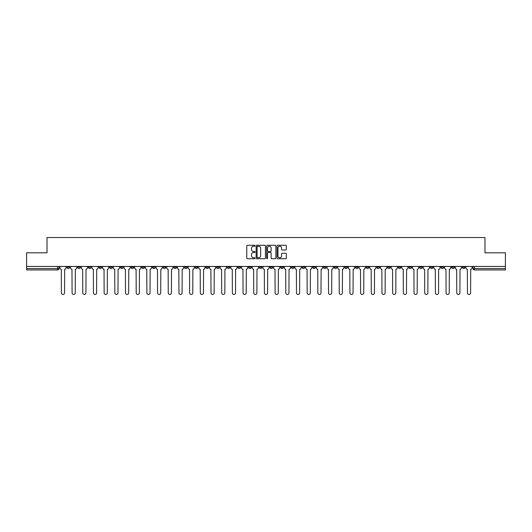 <?xml version="1.0" encoding="UTF-8"?>
<svg xmlns="http://www.w3.org/2000/svg" width="532" height="532" viewBox="0 0 532 532"><rect width="100%" height="100%" fill="white"/><g stroke="black" fill="none" stroke-linecap="round" stroke-linejoin="round"><path stroke-width="0.8" d="M255.041 245.737A0.472 0.472 0 0 0 254.569 245.272L247.427 245.272A0.672 0.672 0 0 0 246.755 245.944L246.755 258.047A0.672 0.672 0 0 0 247.427 258.718L254.569 258.718A0.472 0.472 0 0 0 255.041 258.246A0.472 0.472 0 0 0 254.569 257.774L253.644 257.774A2.155 2.155 0 0 1 251.496 255.626L251.496 254.615A2.155 2.155 0 0 1 253.644 252.461L254.569 252.461A0.472 0.472 0 0 0 255.041 251.995A0.472 0.472 0 0 0 254.569 251.523L253.644 251.523A2.155 2.155 0 0 1 251.496 249.368L251.496 248.364A2.155 2.155 0 0 1 253.644 246.21L254.569 246.21A0.472 0.472 0 0 0 255.041 245.737M419.575 266.446L419.575 267.197L422.315 267.197A1.37 1.37 0 0 1 420.945 268.567A1.37 1.37 0 0 1 419.575 267.197L419.575 266.446M355.456 266.446L355.456 267.197L358.196 267.197A1.37 1.37 0 0 1 356.826 268.567A1.37 1.37 0 0 1 355.456 267.197L355.456 266.446M344.769 266.446L344.769 267.197L347.516 267.197A1.37 1.37 0 0 1 346.146 268.567A1.37 1.37 0 0 1 344.769 267.197L344.769 266.446M280.657 266.446L280.657 267.197L283.396 267.197A1.37 1.37 0 0 1 282.027 268.567A1.37 1.37 0 0 1 280.657 267.197L280.657 266.446M269.97 266.446L269.97 267.197L272.71 267.197A1.37 1.37 0 0 1 271.34 268.567A1.37 1.37 0 0 1 269.97 267.197L269.97 266.446M259.29 266.446L259.29 267.197L262.03 267.197A1.37 1.37 0 0 1 260.66 268.567A1.37 1.37 0 0 1 259.29 267.197L259.29 266.446M237.917 266.446L237.917 267.197L240.657 267.197A1.37 1.37 0 0 1 239.287 268.567A1.37 1.37 0 0 1 237.917 267.197L237.917 266.446M216.544 267.197L216.544 266.446L216.544 267.197A1.37 1.37 0 0 0 217.914 268.567A1.37 1.37 0 0 1 216.544 267.197L219.284 267.197A1.37 1.37 0 0 1 217.914 268.567A1.37 1.37 0 0 0 219.284 267.197L219.284 266.446L219.284 267.197M205.857 267.197L205.857 266.446L205.857 267.197A1.37 1.37 0 0 0 207.227 268.567A1.37 1.37 0 0 1 205.857 267.197L208.597 267.197A1.37 1.37 0 0 1 207.227 268.567M195.171 267.197L195.171 266.446L195.171 267.197A1.37 1.37 0 0 0 196.541 268.567A1.37 1.37 0 0 1 195.171 267.197L197.911 267.197A1.37 1.37 0 0 1 196.541 268.567A1.37 1.37 0 0 0 197.911 267.197L197.911 266.446L197.911 267.197M184.484 266.446L184.484 267.197L187.231 267.197A1.37 1.37 0 0 1 185.854 268.567A1.37 1.37 0 0 1 184.484 267.197L184.484 266.446M173.804 266.446L173.804 267.197L176.544 267.197A1.37 1.37 0 0 1 175.174 268.567A1.37 1.37 0 0 1 173.804 267.197L173.804 266.446M163.118 266.446L163.118 267.197L165.858 267.197A1.37 1.37 0 0 1 164.488 268.567A1.37 1.37 0 0 1 163.118 267.197L163.118 266.446M152.431 267.197L152.431 266.446L152.431 267.197A1.37 1.37 0 0 0 153.801 268.567A1.37 1.37 0 0 1 152.431 267.197L155.171 267.197A1.37 1.37 0 0 1 153.801 268.567M131.058 267.197L131.058 266.446L131.058 267.197A1.37 1.37 0 0 0 132.428 268.567A1.37 1.37 0 0 1 131.058 267.197L133.798 267.197A1.37 1.37 0 0 1 132.428 268.567A1.37 1.37 0 0 0 133.798 267.197L133.798 266.446L133.798 267.197M120.372 267.197L120.372 266.446L120.372 267.197A1.37 1.37 0 0 0 121.742 268.567A1.37 1.37 0 0 1 120.372 267.197L123.111 267.197A1.37 1.37 0 0 1 121.742 268.567A1.37 1.37 0 0 0 123.111 267.197L123.111 266.446L123.111 267.197M109.685 267.197L109.685 266.446L109.685 267.197A1.37 1.37 0 0 0 111.055 268.567A1.37 1.37 0 0 1 109.685 267.197L112.425 267.197A1.37 1.37 0 0 1 111.055 268.567A1.37 1.37 0 0 0 112.425 267.197L112.425 266.446L112.425 267.197M99.005 267.197L99.005 266.446L99.005 267.197A1.37 1.37 0 0 0 100.375 268.567A1.37 1.37 0 0 1 99.005 267.197L101.745 267.197A1.37 1.37 0 0 1 100.375 268.567M88.319 267.197L88.319 266.446L88.319 267.197A1.37 1.37 0 0 0 89.689 268.567A1.37 1.37 0 0 1 88.319 267.197L91.058 267.197A1.37 1.37 0 0 1 89.689 268.567A1.37 1.37 0 0 0 91.058 267.197L91.058 266.446L91.058 267.197M77.632 267.197L77.632 266.446L77.632 267.197A1.37 1.37 0 0 0 79.002 268.567A1.37 1.37 0 0 1 77.632 267.197L80.372 267.197A1.37 1.37 0 0 1 79.002 268.567A1.37 1.37 0 0 0 80.372 267.197L80.372 266.446L80.372 267.197M285.651 250.007A0.672 0.672 0 0 0 286.322 249.335L286.322 245.944A0.672 0.672 0 0 0 285.651 245.272L277.717 245.272A0.672 0.672 0 0 0 277.046 245.944L277.046 258.047A0.672 0.672 0 0 0 277.717 258.718L285.651 258.718A0.672 0.672 0 0 0 286.322 258.047L286.322 253.944A0.672 0.672 0 0 0 285.651 253.272L282.253 253.272A0.672 0.672 0 0 0 281.581 253.944L281.581 255.978A1.796 1.796 0 0 1 279.785 257.774A1.796 1.796 0 0 1 277.983 255.978L277.983 248.012A1.796 1.796 0 0 1 279.785 246.21A1.796 1.796 0 0 1 281.581 248.012L281.581 249.335A0.672 0.672 0 0 0 282.253 250.007L285.651 250.007M26.6 266.446L26.6 252.813L47.016 252.813L47.016 237.538L484.984 237.538L484.984 252.813L505.4 252.813L505.4 266.446L26.6 266.446L26.6 268.567L58.999 268.567L58.999 266.446M265.415 245.944A0.672 0.672 0 0 0 264.737 245.272L256.803 245.272A0.672 0.672 0 0 0 256.131 245.944L256.131 258.047A0.672 0.672 0 0 0 256.803 258.718L264.737 258.718A0.672 0.672 0 0 0 265.415 258.047L265.415 245.944M267.264 245.272L275.197 245.272A0.672 0.672 0 0 1 275.869 245.944L275.869 258.047A0.672 0.672 0 0 1 275.197 258.718L271.799 258.718A0.672 0.672 0 0 1 271.127 258.047L271.127 253.132A0.672 0.672 0 0 0 270.456 252.461L268.201 252.461A0.672 0.672 0 0 0 267.53 253.132L267.53 258.246A0.472 0.472 0 0 1 267.057 258.718A0.472 0.472 0 0 1 266.585 258.246L266.585 245.944A0.672 0.672 0 0 1 267.264 245.272M473.001 266.446L473.001 268.567L505.4 268.567L505.4 269.937L474.371 269.937A1.37 1.37 0 0 1 473.001 268.567M505.4 266.446L505.4 268.567M58.999 268.567A1.37 1.37 0 0 1 57.629 269.937L26.6 269.937L26.6 268.567M465.054 266.446L465.054 267.197A1.37 1.37 0 0 1 463.685 268.567A1.37 1.37 0 0 1 462.315 267.197A1.37 1.37 0 0 0 463.685 268.567M462.315 266.446L462.315 267.197L465.054 267.197M454.368 266.446L454.368 267.197A1.37 1.37 0 0 1 452.998 268.567A1.37 1.37 0 0 1 451.628 267.197L454.368 267.197A1.37 1.37 0 0 1 452.998 268.567M451.628 266.446L451.628 267.197M443.681 266.446L443.681 267.197A1.37 1.37 0 0 1 442.311 268.567A1.37 1.37 0 0 1 440.942 267.197A1.37 1.37 0 0 0 442.311 268.567M440.942 266.446L440.942 267.197L443.681 267.197M432.995 266.446L432.995 267.197A1.37 1.37 0 0 1 431.625 268.567A1.37 1.37 0 0 1 430.255 267.197L432.995 267.197M430.255 266.446L430.255 267.197M422.315 266.446L422.315 267.197A1.37 1.37 0 0 1 420.945 268.567M411.628 266.446L411.628 267.197A1.37 1.37 0 0 1 410.258 268.567A1.37 1.37 0 0 1 408.889 267.197L411.628 267.197M408.889 266.446L408.889 267.197M400.942 266.446L400.942 267.197A1.37 1.37 0 0 1 399.572 268.567A1.37 1.37 0 0 1 398.202 267.197L400.942 267.197M398.202 266.446L398.202 267.197M390.255 266.446L390.255 267.197A1.37 1.37 0 0 1 388.885 268.567A1.37 1.37 0 0 1 387.515 267.197A1.37 1.37 0 0 0 388.885 268.567M387.515 266.446L387.515 267.197L390.255 267.197M379.569 266.446L379.569 267.197A1.37 1.37 0 0 1 378.199 268.567A1.37 1.37 0 0 1 376.829 267.197L379.569 267.197M376.829 266.446L376.829 267.197M368.882 266.446L368.882 267.197A1.37 1.37 0 0 1 367.512 268.567A1.37 1.37 0 0 1 366.142 267.197L368.882 267.197M366.142 266.446L366.142 267.197M358.196 266.446L358.196 267.197M347.516 266.446L347.516 267.197L347.516 266.446M336.829 266.446L336.829 267.197A1.37 1.37 0 0 1 335.459 268.567A1.37 1.37 0 0 1 334.089 267.197L336.829 267.197M334.089 266.446L334.089 267.197M326.143 266.446L326.143 267.197A1.37 1.37 0 0 1 324.773 268.567A1.37 1.37 0 0 1 323.403 267.197L326.143 267.197M323.403 266.446L323.403 267.197M315.456 266.446L315.456 267.197A1.37 1.37 0 0 1 314.086 268.567A1.37 1.37 0 0 1 312.716 267.197L315.456 267.197M312.716 266.446L312.716 267.197M304.77 266.446L304.77 267.197A1.37 1.37 0 0 1 303.4 268.567A1.37 1.37 0 0 1 302.03 267.197L304.77 267.197M302.03 266.446L302.03 267.197M294.083 266.446L294.083 267.197A1.37 1.37 0 0 1 292.713 268.567A1.37 1.37 0 0 1 291.343 267.197L294.083 267.197M291.343 266.446L291.343 267.197M283.396 266.446L283.396 267.197A1.37 1.37 0 0 1 282.027 268.567M272.71 266.446L272.71 267.197M262.03 267.197L262.03 266.446L262.03 267.197A1.37 1.37 0 0 1 260.66 268.567M251.343 266.446L251.343 267.197A1.37 1.37 0 0 1 249.974 268.567A1.37 1.37 0 0 1 248.604 267.197A1.37 1.37 0 0 0 249.974 268.567A1.37 1.37 0 0 0 251.343 267.197L248.604 267.197L248.604 266.446M240.657 267.197L240.657 266.446L240.657 267.197A1.37 1.37 0 0 1 239.287 268.567M229.97 266.446L229.97 267.197A1.37 1.37 0 0 1 228.6 268.567A1.37 1.37 0 0 1 227.231 267.197A1.37 1.37 0 0 0 228.6 268.567M227.231 266.446L227.231 267.197L229.97 267.197M208.597 266.446L208.597 267.197L208.597 266.446M187.231 267.197L187.231 266.446L187.231 267.197A1.37 1.37 0 0 1 185.854 268.567M176.544 267.197L176.544 266.446L176.544 267.197A1.37 1.37 0 0 1 175.174 268.567M165.858 267.197L165.858 266.446L165.858 267.197A1.37 1.37 0 0 1 164.488 268.567M155.171 266.446L155.171 267.197L155.171 266.446M144.485 267.197L144.485 266.446L144.485 267.197A1.37 1.37 0 0 1 143.115 268.567A1.37 1.37 0 0 1 141.745 267.197L144.485 267.197A1.37 1.37 0 0 1 143.115 268.567M141.745 266.446L141.745 267.197M101.745 266.446L101.745 267.197L101.745 266.446M69.685 266.446L69.685 267.197A1.37 1.37 0 0 1 68.315 268.567A1.37 1.37 0 0 1 66.946 267.197A1.37 1.37 0 0 0 68.315 268.567A1.37 1.37 0 0 0 69.685 267.197L69.685 266.446M66.946 266.446L66.946 267.197L69.685 267.197M257.548 246.21A0.472 0.472 0 0 0 257.076 246.682L257.076 257.302A0.472 0.472 0 0 0 257.548 257.774L258.519 257.774A2.155 2.155 0 0 0 260.673 255.626L260.673 248.364A2.155 2.155 0 0 0 258.519 246.21L257.548 246.21M271.127 248.045A1.796 1.796 0 0 0 269.325 246.243A1.796 1.796 0 0 0 267.53 248.045L267.53 250.851A0.672 0.672 0 0 0 268.201 251.523L270.456 251.523A0.672 0.672 0 0 0 271.127 250.851L271.127 248.045M59.923 266.446L59.923 267.882A1.37 1.37 0 0 0 61.293 269.252L61.399 292.886A1.576 1.576 0 0 0 62.976 294.462A1.576 1.576 0 0 0 64.545 292.886L64.651 269.252A1.37 1.37 0 0 0 66.021 267.882L66.021 266.446M70.61 266.446L70.61 267.882A1.37 1.37 0 0 0 71.98 269.252L72.079 292.886A1.576 1.576 0 0 0 73.655 294.462A1.576 1.576 0 0 0 75.231 292.886L75.338 269.252A1.37 1.37 0 0 0 76.708 267.882L76.708 266.446M81.296 266.446L81.296 267.882A1.37 1.37 0 0 0 82.666 269.252L82.766 292.886A1.576 1.576 0 0 0 84.342 294.462A1.576 1.576 0 0 0 85.918 292.886L86.024 269.252A1.37 1.37 0 0 0 87.394 267.882L87.394 266.446M91.983 266.446L91.983 267.882A1.37 1.37 0 0 0 93.353 269.252L93.452 292.886A1.576 1.576 0 0 0 95.029 294.462A1.576 1.576 0 0 0 96.605 292.886L96.704 269.252A1.37 1.37 0 0 0 98.074 267.882L98.074 266.446M102.669 266.446L102.669 267.882A1.37 1.37 0 0 0 104.039 269.252L104.139 292.886A1.576 1.576 0 0 0 105.715 294.462A1.576 1.576 0 0 0 107.291 292.886L107.391 269.252A1.37 1.37 0 0 0 108.761 267.882L108.761 266.446M113.349 266.446L113.349 267.882A1.37 1.37 0 0 0 114.726 269.252L114.826 292.886A1.576 1.576 0 0 0 116.402 294.462A1.576 1.576 0 0 0 117.978 292.886L118.077 269.252A1.37 1.37 0 0 0 119.447 267.882L119.447 266.446M124.036 266.446L124.036 267.882A1.37 1.37 0 0 0 125.406 269.252L125.512 292.886A1.576 1.576 0 0 0 127.088 294.462A1.576 1.576 0 0 0 128.664 292.886L128.764 269.252A1.37 1.37 0 0 0 130.134 267.882L130.134 266.446M134.722 266.446L134.722 267.882A1.37 1.37 0 0 0 136.092 269.252L136.199 292.886A1.576 1.576 0 0 0 137.775 294.462A1.576 1.576 0 0 0 139.351 292.886L139.451 269.252A1.37 1.37 0 0 0 140.82 267.882L140.82 266.446M145.409 266.446L145.409 267.882A1.37 1.37 0 0 0 146.779 269.252L146.885 292.886A1.576 1.576 0 0 0 148.455 294.462A1.576 1.576 0 0 0 150.031 292.886L150.137 269.252A1.37 1.37 0 0 0 151.507 267.882L151.507 266.446M156.095 266.446L156.095 267.882A1.37 1.37 0 0 0 157.465 269.252L157.565 292.886A1.576 1.576 0 0 0 159.141 294.462A1.576 1.576 0 0 0 160.717 292.886L160.824 269.252A1.37 1.37 0 0 0 162.194 267.882L162.194 266.446M166.782 266.446L166.782 267.882A1.37 1.37 0 0 0 168.152 269.252L168.252 292.886A1.576 1.576 0 0 0 169.828 294.462A1.576 1.576 0 0 0 171.404 292.886L171.51 269.252A1.37 1.37 0 0 0 172.88 267.882L172.88 266.446M177.469 266.446L177.469 267.882A1.37 1.37 0 0 0 178.838 269.252L178.938 292.886A1.576 1.576 0 0 0 180.514 294.462A1.576 1.576 0 0 0 182.09 292.886L182.19 269.252A1.37 1.37 0 0 0 183.56 267.882L183.56 266.446M188.155 266.446L188.155 267.882A1.37 1.37 0 0 0 189.525 269.252L189.625 292.886A1.576 1.576 0 0 0 191.201 294.462A1.576 1.576 0 0 0 192.777 292.886L192.877 269.252A1.37 1.37 0 0 0 194.247 267.882L194.247 266.446M198.835 266.446L198.835 267.882A1.37 1.37 0 0 0 200.205 269.252L200.311 292.886A1.576 1.576 0 0 0 201.887 294.462A1.576 1.576 0 0 0 203.463 292.886L203.563 269.252A1.37 1.37 0 0 0 204.933 267.882L204.933 266.446M209.522 266.446L209.522 267.882A1.37 1.37 0 0 0 210.891 269.252L210.998 292.886A1.576 1.576 0 0 0 212.574 294.462A1.576 1.576 0 0 0 214.15 292.886L214.25 269.252A1.37 1.37 0 0 0 215.62 267.882L215.62 266.446M220.208 266.446L220.208 267.882A1.37 1.37 0 0 0 221.578 269.252L221.684 292.886A1.576 1.576 0 0 0 223.26 294.462A1.576 1.576 0 0 0 224.83 292.886L224.936 269.252A1.37 1.37 0 0 0 226.306 267.882L226.306 266.446M230.895 266.446L230.895 267.882A1.37 1.37 0 0 0 232.265 269.252L232.364 292.886A1.576 1.576 0 0 0 233.94 294.462A1.576 1.576 0 0 0 235.516 292.886L235.623 269.252A1.37 1.37 0 0 0 236.993 267.882L236.993 266.446M241.581 266.446L241.581 267.882A1.37 1.37 0 0 0 242.951 269.252L243.051 292.886A1.576 1.576 0 0 0 244.627 294.462A1.576 1.576 0 0 0 246.203 292.886L246.309 269.252A1.37 1.37 0 0 0 247.679 267.882L247.679 266.446M252.268 266.446L252.268 267.882A1.37 1.37 0 0 0 253.638 269.252L253.737 292.886A1.576 1.576 0 0 0 255.313 294.462A1.576 1.576 0 0 0 256.889 292.886L256.989 269.252A1.37 1.37 0 0 0 258.366 267.882L258.366 266.446M262.954 266.446L262.954 267.882A1.37 1.37 0 0 0 264.324 269.252L264.424 292.886A1.576 1.576 0 0 0 266 294.462A1.576 1.576 0 0 0 267.576 292.886L267.676 269.252A1.37 1.37 0 0 0 269.046 267.882L269.046 266.446M273.634 266.446L273.634 267.882A1.37 1.37 0 0 0 275.011 269.252L275.111 292.886A1.576 1.576 0 0 0 276.687 294.462A1.576 1.576 0 0 0 278.263 292.886L278.362 269.252A1.37 1.37 0 0 0 279.732 267.882L279.732 266.446M284.321 266.446L284.321 267.882A1.37 1.37 0 0 0 285.691 269.252L285.797 292.886A1.576 1.576 0 0 0 287.373 294.462A1.576 1.576 0 0 0 288.949 292.886L289.049 269.252A1.37 1.37 0 0 0 290.419 267.882L290.419 266.446M295.007 266.446L295.007 267.882A1.37 1.37 0 0 0 296.377 269.252L296.484 292.886A1.576 1.576 0 0 0 298.06 294.462A1.576 1.576 0 0 0 299.636 292.886L299.735 269.252A1.37 1.37 0 0 0 301.105 267.882L301.105 266.446M305.694 266.446L305.694 267.882A1.37 1.37 0 0 0 307.064 269.252L307.17 292.886A1.576 1.576 0 0 0 308.74 294.462A1.576 1.576 0 0 0 310.316 292.886L310.422 269.252A1.37 1.37 0 0 0 311.792 267.882L311.792 266.446M316.38 266.446L316.38 267.882A1.37 1.37 0 0 0 317.75 269.252L317.85 292.886A1.576 1.576 0 0 0 319.426 294.462A1.576 1.576 0 0 0 321.002 292.886L321.109 269.252A1.37 1.37 0 0 0 322.478 267.882L322.478 266.446M327.067 266.446L327.067 267.882A1.37 1.37 0 0 0 328.437 269.252L328.537 292.886A1.576 1.576 0 0 0 330.113 294.462A1.576 1.576 0 0 0 331.689 292.886L331.795 269.252A1.37 1.37 0 0 0 333.165 267.882L333.165 266.446M337.754 266.446L337.754 267.882A1.37 1.37 0 0 0 339.123 269.252L339.223 292.886A1.576 1.576 0 0 0 340.799 294.462A1.576 1.576 0 0 0 342.375 292.886L342.475 269.252A1.37 1.37 0 0 0 343.845 267.882L343.845 266.446M348.44 266.446L348.44 267.882A1.37 1.37 0 0 0 349.81 269.252L349.91 292.886A1.576 1.576 0 0 0 351.486 294.462A1.576 1.576 0 0 0 353.062 292.886L353.162 269.252A1.37 1.37 0 0 0 354.531 267.882L354.531 266.446M359.12 266.446L359.12 267.882A1.37 1.37 0 0 0 360.49 269.252L360.596 292.886A1.576 1.576 0 0 0 362.172 294.462A1.576 1.576 0 0 0 363.748 292.886L363.848 269.252A1.37 1.37 0 0 0 365.218 267.882L365.218 266.446M369.807 266.446L369.807 267.882A1.37 1.37 0 0 0 371.176 269.252L371.283 292.886A1.576 1.576 0 0 0 372.859 294.462A1.576 1.576 0 0 0 374.435 292.886L374.535 269.252A1.37 1.37 0 0 0 375.905 267.882L375.905 266.446M380.493 266.446L380.493 267.882A1.37 1.37 0 0 0 381.863 269.252L381.969 292.886A1.576 1.576 0 0 0 383.545 294.462A1.576 1.576 0 0 0 385.115 292.886L385.221 269.252A1.37 1.37 0 0 0 386.591 267.882L386.591 266.446M391.18 266.446L391.18 267.882A1.37 1.37 0 0 0 392.549 269.252L392.649 292.886A1.576 1.576 0 0 0 394.225 294.462A1.576 1.576 0 0 0 395.801 292.886L395.908 269.252A1.37 1.37 0 0 0 397.278 267.882L397.278 266.446M401.866 266.446L401.866 267.882A1.37 1.37 0 0 0 403.236 269.252L403.336 292.886A1.576 1.576 0 0 0 404.912 294.462A1.576 1.576 0 0 0 406.488 292.886L406.594 269.252A1.37 1.37 0 0 0 407.964 267.882L407.964 266.446M412.553 266.446L412.553 267.882A1.37 1.37 0 0 0 413.923 269.252L414.022 292.886A1.576 1.576 0 0 0 415.598 294.462A1.576 1.576 0 0 0 417.174 292.886L417.274 269.252A1.37 1.37 0 0 0 418.651 267.882L418.651 266.446M423.239 266.446L423.239 267.882A1.37 1.37 0 0 0 424.609 269.252L424.709 292.886A1.576 1.576 0 0 0 426.285 294.462A1.576 1.576 0 0 0 427.861 292.886L427.961 269.252A1.37 1.37 0 0 0 429.331 267.882L429.331 266.446M433.926 266.446L433.926 267.882A1.37 1.37 0 0 0 435.296 269.252L435.395 292.886A1.576 1.576 0 0 0 436.972 294.462A1.576 1.576 0 0 0 438.548 292.886L438.647 269.252A1.37 1.37 0 0 0 440.017 267.882L440.017 266.446M444.606 266.446L444.606 267.882A1.37 1.37 0 0 0 445.976 269.252L446.082 292.886A1.576 1.576 0 0 0 447.658 294.462A1.576 1.576 0 0 0 449.234 292.886L449.334 269.252A1.37 1.37 0 0 0 450.704 267.882L450.704 266.446M455.292 266.446L455.292 267.882A1.37 1.37 0 0 0 456.662 269.252L456.769 292.886A1.576 1.576 0 0 0 458.345 294.462A1.576 1.576 0 0 0 459.921 292.886L460.02 269.252A1.37 1.37 0 0 0 461.39 267.882L461.39 266.446M465.979 266.446L465.979 267.882A1.37 1.37 0 0 0 467.349 269.252L467.455 292.886A1.576 1.576 0 0 0 469.024 294.462A1.576 1.576 0 0 0 470.601 292.886L470.707 269.252A1.37 1.37 0 0 0 472.077 267.882L472.077 266.446M57.629 266.446L57.629 269.937M474.371 266.446L474.371 269.937"/></g></svg>
